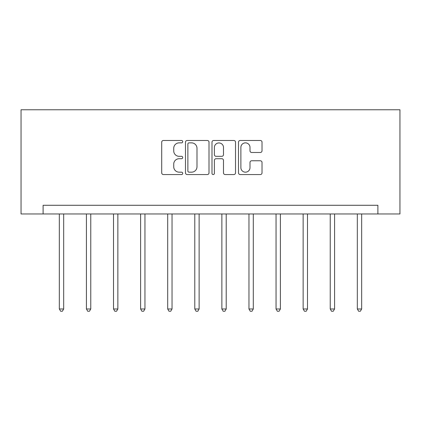 <?xml version="1.0" encoding="UTF-8"?>
<svg xmlns="http://www.w3.org/2000/svg" width="421" height="421" viewBox="0 0 421 421"><rect width="100%" height="100%" fill="white"/><g stroke="black" fill="none" stroke-linecap="round" stroke-linejoin="round"><path stroke-width="0.63" d="M182.719 141.666A1.195 1.195 0 0 0 181.525 140.477L163.416 140.477A1.705 1.705 0 0 0 161.711 142.182L161.711 172.863A1.705 1.705 0 0 0 163.416 174.562L181.525 174.562A1.195 1.195 0 0 0 182.719 173.373A1.195 1.195 0 0 0 181.525 172.178L179.183 172.178A5.452 5.452 0 0 1 173.726 166.727L173.726 164.169A5.452 5.452 0 0 1 179.183 158.712L181.525 158.712A1.195 1.195 0 0 0 182.719 157.522A1.195 1.195 0 0 0 181.525 156.328L179.183 156.328A5.452 5.452 0 0 1 173.726 150.871L173.726 148.318A5.452 5.452 0 0 1 179.183 142.861L181.525 142.861A1.195 1.195 0 0 0 182.719 141.666M260.315 152.491A1.705 1.705 0 0 0 262.02 150.786L262.02 142.182A1.705 1.705 0 0 0 260.315 140.477L240.202 140.477A1.705 1.705 0 0 0 238.496 142.182L238.496 172.863A1.705 1.705 0 0 0 240.202 174.562L260.315 174.562A1.705 1.705 0 0 0 262.02 172.863L262.02 162.464A1.705 1.705 0 0 0 260.315 160.759L251.705 160.759A1.705 1.705 0 0 0 250 162.464L250 167.621A4.557 4.557 0 0 1 245.443 172.178A4.557 4.557 0 0 1 240.88 167.621L240.88 147.418A4.557 4.557 0 0 1 245.443 142.861A4.557 4.557 0 0 1 250 147.418L250 150.786A1.705 1.705 0 0 0 251.705 152.491L260.315 152.491M377.895 213.957L399.95 213.957L399.95 109.765L21.05 109.765L21.05 213.957L377.895 213.957L377.895 205.274L43.105 205.274L43.105 213.957M209.011 142.182A1.705 1.705 0 0 0 207.306 140.477L187.192 140.477A1.705 1.705 0 0 0 185.487 142.182L185.487 172.863A1.705 1.705 0 0 0 187.192 174.562L207.306 174.562A1.705 1.705 0 0 0 209.011 172.863L209.011 142.182M213.694 140.477L233.808 140.477A1.705 1.705 0 0 1 235.513 142.182L235.513 172.863A1.705 1.705 0 0 1 233.808 174.562L225.203 174.562A1.705 1.705 0 0 1 223.498 172.863L223.498 160.417A1.705 1.705 0 0 0 221.793 158.712L216.084 158.712A1.705 1.705 0 0 0 214.378 160.417L214.378 173.373A1.195 1.195 0 0 1 213.184 174.562A1.195 1.195 0 0 1 211.989 173.373L211.989 142.182A1.705 1.705 0 0 1 213.694 140.477M189.066 142.861A1.195 1.195 0 0 0 187.871 144.056L187.871 170.984A1.195 1.195 0 0 0 189.066 172.178L191.539 172.178A5.452 5.452 0 0 0 196.991 166.727L196.991 148.318A5.452 5.452 0 0 0 191.539 142.861L189.066 142.861M223.498 147.508A4.557 4.557 0 0 0 218.936 142.945A4.557 4.557 0 0 0 214.378 147.508L214.378 154.623A1.705 1.705 0 0 0 216.084 156.328L221.793 156.328A1.705 1.705 0 0 0 223.498 154.623L223.498 147.508M59.34 213.957L59.34 308.977L63.682 308.977L63.682 213.957M63.682 308.977L62.376 311.235L60.64 311.235L59.34 308.977M86.426 213.957L86.426 308.977L90.768 308.977L90.768 213.957M90.768 308.977L89.468 311.235L87.731 311.235L86.426 308.977M113.517 213.957L113.517 308.977L117.859 308.977L117.859 213.957M117.859 308.977L116.554 311.235L114.822 311.235L113.517 308.977M140.609 213.957L140.609 308.977L144.95 308.977L144.95 213.957M144.95 308.977L143.645 311.235L141.909 311.235L140.609 308.977M167.695 213.957L167.695 308.977L172.036 308.977L172.036 213.957M172.036 308.977L170.737 311.235L169 311.235L167.695 308.977M194.786 213.957L194.786 308.977L199.128 308.977L199.128 213.957M199.128 308.977L197.823 311.235L196.086 311.235L194.786 308.977M221.872 213.957L221.872 308.977L226.214 308.977L226.214 213.957M226.214 308.977L224.914 311.235L223.177 311.235L221.872 308.977M248.964 213.957L248.964 308.977L253.305 308.977L253.305 213.957M253.305 308.977L252 311.235L250.263 311.235L248.964 308.977M276.05 213.957L276.05 308.977L280.391 308.977L280.391 213.957M280.391 308.977L279.091 311.235L277.355 311.235L276.05 308.977M303.141 213.957L303.141 308.977L307.483 308.977L307.483 213.957M307.483 308.977L306.178 311.235L304.446 311.235L303.141 308.977M330.232 213.957L330.232 308.977L334.574 308.977L334.574 213.957M334.574 308.977L333.269 311.235L331.532 311.235L330.232 308.977M357.318 213.957L357.318 308.977L361.66 308.977L361.66 213.957M361.66 308.977L360.36 311.235L358.624 311.235L357.318 308.977"/></g></svg>
